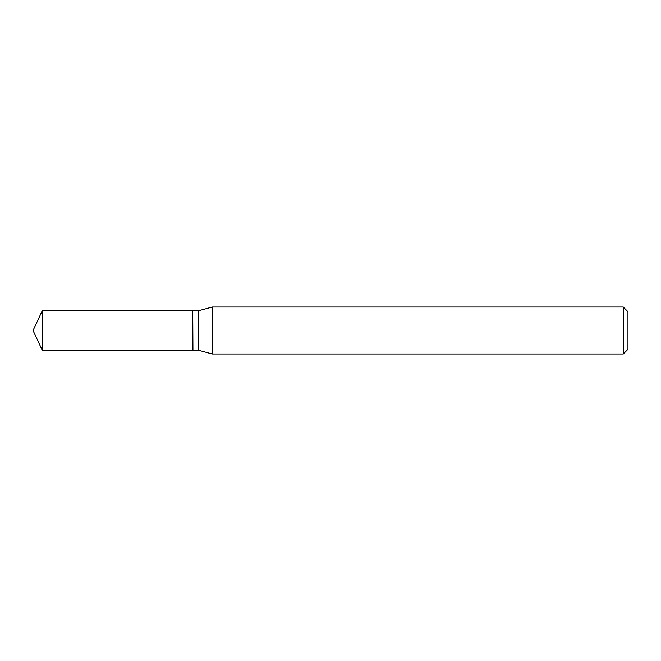 <?xml version="1.0" encoding="UTF-8"?>
<svg xmlns="http://www.w3.org/2000/svg" width="661" height="661" viewBox="0 0 661 661"><rect width="100%" height="100%" fill="white"/><g stroke="black" fill="none" stroke-linecap="round" stroke-linejoin="round"><path stroke-width="0.99" d="M42.287 310.695L42.287 350.305L192.739 350.305L192.739 310.695L42.287 310.695L33.05 330.5L42.287 350.305M192.739 310.893L192.938 350.305L198.664 350.305L212.388 353.982L623.257 353.982L623.257 307.018L212.388 307.018L212.388 353.982M623.257 307.018L627.95 311.719L627.95 349.281L623.257 353.982M192.938 310.695L198.664 310.695L198.664 350.305M198.664 310.695L212.388 307.018"/></g></svg>
